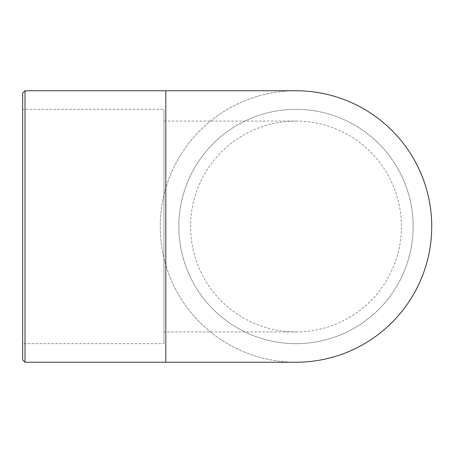 <?xml version="1.0" encoding="UTF-8"?>
<svg xmlns="http://www.w3.org/2000/svg" width="453" height="453" viewBox="0 0 453 453"><rect width="100%" height="100%" fill="white"/><g stroke="black" fill="none" stroke-linecap="round" stroke-linejoin="round"><path stroke-width="0.34" stroke-dasharray="2.27 1.7" d="M295.99 331.93A105.43 105.43 0 0 0 401.42 226.5A105.43 105.43 0 0 0 295.99 121.07A105.43 105.43 0 0 0 190.56 226.5A105.43 105.43 0 0 0 295.99 331.93L163.969 331.93L163.969 121.07L163.969 331.93M295.99 343.646A117.146 117.146 0 0 0 397.44 167.927A117.146 117.146 0 0 0 194.541 167.927A117.146 117.146 0 0 0 295.99 343.646A117.146 117.146 0 0 0 397.44 167.927A117.146 117.146 0 0 0 194.541 167.927A117.146 117.146 0 0 0 295.99 343.646M163.969 343.646L163.969 109.354L163.969 343.646L22.65 343.646L22.65 109.354L22.65 343.646M295.99 90.759A135.741 135.741 0 0 0 165.826 187.984C162.129 200.56 160.266 213.397 160.249 226.5A135.741 135.741 0 0 0 363.861 344.054A135.741 135.741 0 0 0 363.861 108.947A135.741 135.741 0 0 0 160.249 226.5C160.266 239.603 162.129 252.44 165.826 265.016A135.741 135.741 0 0 0 295.99 362.241M22.65 359.897L22.65 109.354L163.969 109.354M165.826 187.984L165.826 90.759M165.826 362.241L165.826 265.016M24.994 90.759L24.994 362.241M163.969 121.07L295.99 121.07"/><path stroke-width="0.68" d="M295.99 362.241A135.741 135.741 0 0 0 431.732 226.5A135.741 135.741 0 0 0 295.99 90.759L165.826 90.759L165.826 362.241L295.99 362.241M22.65 226.5L22.65 359.897L24.994 362.241L24.994 90.759L22.65 93.103L22.65 226.5M22.65 109.354L22.65 93.103M24.994 362.241L165.826 362.241M24.994 90.759L165.826 90.759"/></g></svg>
